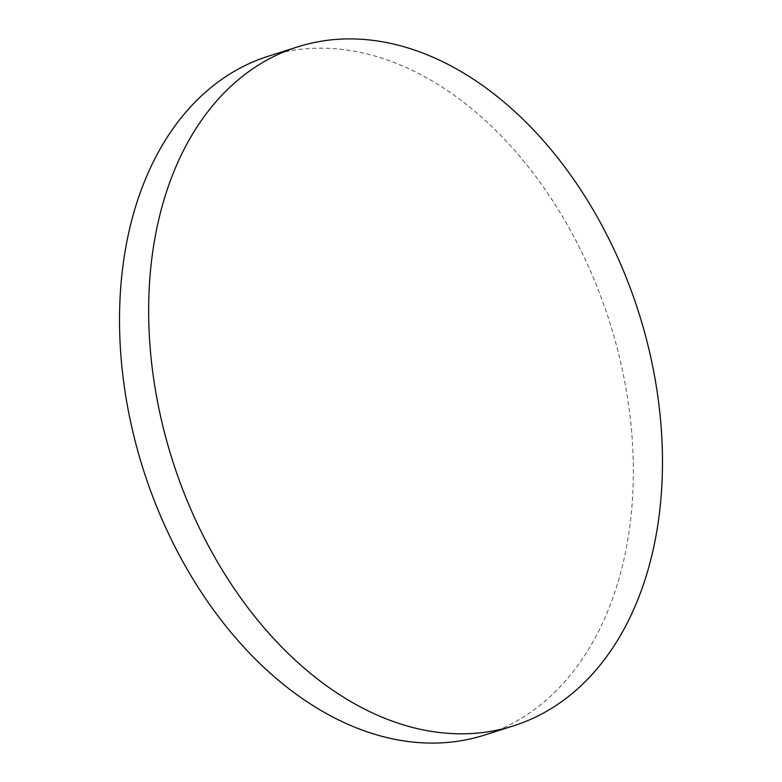 <?xml version="1.0" encoding="UTF-8"?>
<svg xmlns="http://www.w3.org/2000/svg" width="782" height="782" viewBox="0 0 782 782"><rect width="100%" height="100%" fill="white"/><g stroke="black" fill="none" stroke-linecap="round" stroke-linejoin="round"><path stroke-width="0.59" stroke-dasharray="3.91 2.93" d="M484.478 735.08A356.221 244.571 72.3 0 0 625.189 384.109A356.221 244.571 72.3 0 0 358.42 52.023A356.221 244.571 72.3 0 0 268.373 56.196"/><path stroke-width="1.17" d="M297.522 46.92L268.373 56.196A356.221 244.571 72.3 0 0 127.671 407.168A356.221 244.571 72.3 0 0 394.431 739.254A356.221 244.571 72.3 0 0 484.478 735.08L513.627 725.804A356.221 244.571 72.3 0 0 654.329 374.832A356.221 244.571 72.3 0 0 387.569 42.746A356.221 244.571 72.3 0 0 297.522 46.92A356.221 244.571 72.3 0 0 156.811 397.891A356.221 244.571 72.3 0 0 423.58 729.977A356.221 244.571 72.3 0 0 513.627 725.804"/></g></svg>
